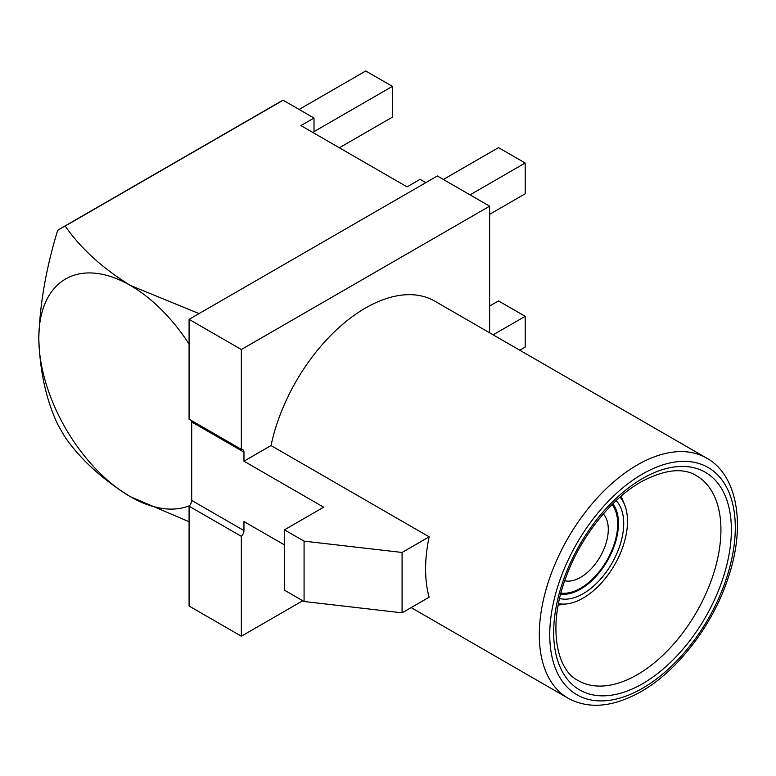 <?xml version="1.0" encoding="UTF-8"?>
<svg xmlns="http://www.w3.org/2000/svg" width="776" height="776" viewBox="0 0 776 776"><rect width="100%" height="100%" fill="white"/><g stroke="black" fill="none" stroke-linecap="round" stroke-linejoin="round"><path stroke-width="1.16" d="M189.082 521.715L130.271 496.64C102.287 479.306 80.597 459.528 65.203 437.295A175.56 101.365 60 0 1 57.657 424.23C46.104 399.785 39.818 371.103 38.8 338.2C39.818 304.124 46.104 268.186 57.657 230.404A175.56 101.365 -120 0 1 61.352 228.086A175.56 101.365 -120 0 1 65.203 226.049C80.481 248.174 102.17 267.953 130.271 285.393L199.044 313.582M299.109 109.455L365.748 70.975L392.413 86.369L314.008 131.629L314.008 118.049L300.933 125.596L407.041 186.861L420.117 179.314L425.859 182.632M189.548 505.68A129.359 74.69 60 0 1 130.271 496.64A129.359 74.69 60 0 1 38.8 338.2A129.359 74.69 -120 0 1 130.271 285.393A129.359 74.69 -120 0 1 189.082 344.059M314.008 118.049L283.133 100.23L65.203 226.049M283.133 100.23A175.56 101.365 -120 0 0 279.273 102.267L61.352 228.086M470.033 194.854L525.177 163.018L498.522 147.624L443.377 179.469M525.177 163.018L525.177 193.796L489.637 214.321M392.413 86.369L392.413 117.147L339.355 147.779M493.119 334.834L525.177 316.327L498.522 300.933L489.637 306.064M525.177 316.327L525.177 347.105L519.774 350.228M560.679 594.106A53.593 30.943 120 0 0 601.012 570.438A53.593 30.943 120 0 0 618.2 518.387A53.593 30.943 120 0 0 612.836 503.779M559.593 598.529A57.288 33.077 120 0 0 603.835 575.21A57.288 33.077 120 0 0 623.409 518.038A57.288 33.077 120 0 0 616.115 500.627M558.497 603.631A62.672 36.181 120 0 0 567.382 603.815A62.672 36.181 120 0 0 627.192 515.332A62.672 36.181 120 0 0 624.593 504.72A62.672 36.181 120 0 0 619.995 497.125M624.593 504.72L621.586 497.358A68.007 39.266 120 0 0 621.072 496.184M558.225 605.038A68.007 39.266 120 0 0 559.506 604.892L567.382 603.815M612.08 504.526A52.487 30.303 -60 0 1 613.03 547.439A52.487 30.303 -60 0 1 580.584 588.227A52.487 30.303 -60 0 1 560.951 593.077M603.301 513.945A39.178 22.62 -60 0 1 605.144 545.984A39.178 22.62 -60 0 1 580.584 577.363A39.178 22.62 -60 0 1 564.724 580.758M411.144 607.589L567.993 698.148A138.603 80.025 -60 0 1 546.75 587.083A138.603 80.025 -60 0 1 637.3 464.95A138.603 80.025 -60 0 1 706.596 458.082L434.793 301.156A138.603 80.025 120 0 0 365.486 308.024A138.603 80.025 120 0 0 271.028 445.55L429.147 536.837L402.075 552.463L304.076 541.153L284.472 529.833L323.67 507.203L243.965 461.177L271.028 445.55M304.076 541.153L304.076 601.507L402.075 612.827L429.147 597.19A138.603 80.025 -60 0 1 429.147 536.837M243.965 461.177L243.965 452.127A5.548 3.201 120 0 0 242.81 449.585A5.548 3.201 120 0 0 241.346 449.362L241.346 349.52L189.082 319.343L189.082 419.185L241.346 449.362M284.472 544.927L243.965 521.53L243.965 530.59A5.548 3.201 120 0 1 241.346 536.361L241.346 636.213L302.766 600.75M489.637 332.817L489.637 206.174L241.346 349.52M402.075 612.827L402.075 552.463M243.965 452.127L191.691 421.95L191.691 500.413A5.548 3.201 -60 0 1 189.082 506.185L189.082 606.037L241.346 636.213M489.637 206.174L437.363 175.997L189.082 319.343M241.346 536.361L189.082 506.185M304.076 601.507L284.472 590.187L284.472 529.833M191.691 421.95A5.548 3.201 120 0 0 191.468 420.563M642.518 688.273A131.212 75.757 -60 0 1 549.747 634.7A131.212 75.757 -60 0 1 642.518 474A131.212 75.757 -60 0 1 735.299 527.573A131.212 75.757 -60 0 1 642.518 688.273M637.3 674.693A118.272 68.288 -60 0 1 578.159 680.542C556.576 670.338 547.158 626.057 566.189 576.665C580.555 536.953 611.071 498.735 640.995 481.915C664.489 469.461 682.967 467.385 696.431 475.688A118.272 68.288 -60 0 1 714.56 570.467A118.272 68.288 -60 0 1 637.3 674.693M642.518 683.743A125.664 72.556 -60 0 1 553.666 632.44A125.664 72.556 -60 0 1 642.518 478.53A125.664 72.556 -60 0 1 731.38 529.833A125.664 72.556 -60 0 1 642.518 683.743M191.691 500.413L243.965 530.59M567.993 698.148C588.654 709.458 612.982 707.285 640.995 691.649C677.671 670.93 712.843 624.99 728.111 578.042C746.318 524.983 737.2 474.766 706.596 458.082"/></g></svg>
